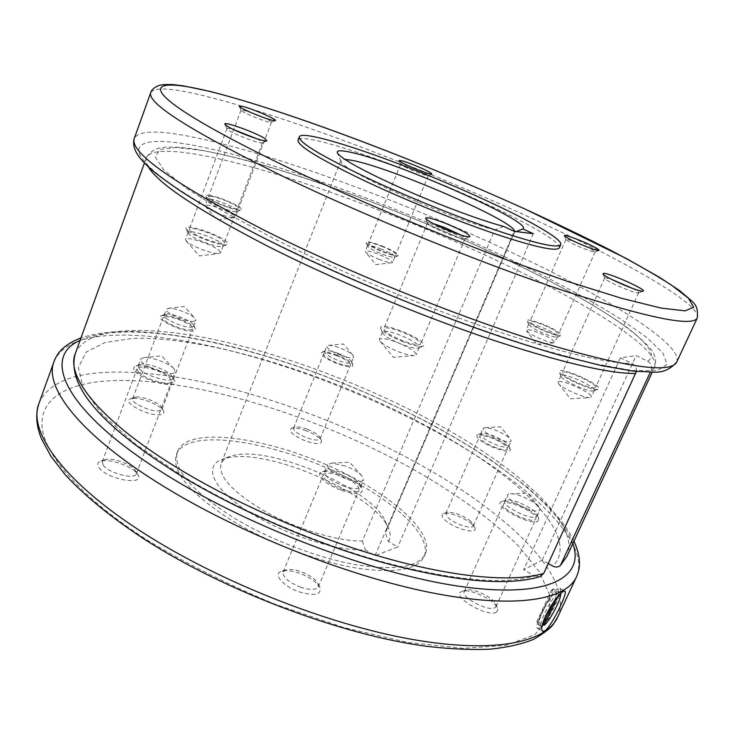 <?xml version="1.0" encoding="UTF-8"?>
<svg xmlns="http://www.w3.org/2000/svg" width="734" height="734" viewBox="0 0 734 734"><rect width="100%" height="100%" fill="white"/><g stroke="black" fill="none" stroke-linecap="round" stroke-linejoin="round"><path stroke-width="0.55" stroke-dasharray="3.67 2.75" d="M559.345 247.808C561.849 242.422 527.021 222.53 480.632 201.391C404.48 166.251 301.279 130.56 298.032 140.102M362.091 482.715C404.673 506.781 433.124 536.398 425.362 553.766C418.536 567.189 395.268 570.823 355.577 564.657C317.18 557.803 268.965 539.251 233.109 517.415C190.886 490.303 172.362 468.365 177.518 451.612C188.656 421.316 292.49 441.85 362.091 482.715M360.99 485.339C403.535 509.433 431.931 539.141 424.114 556.611C417.251 570.116 393.974 573.823 354.274 567.712C315.877 560.914 267.69 542.38 231.861 520.516C189.693 493.358 171.196 471.356 176.399 454.511C187.61 424.032 291.444 444.428 360.99 485.339M636.396 371.496C636.708 367.963 635.314 365.321 632.222 363.578L620.404 357.843L636.112 355.641L647.553 361.165C651.278 363.431 652.425 366.615 651.021 370.716L650.287 372.303M548.27 563.547L542.206 560.134L523.626 569.749L534.673 576.034C503.946 585.081 453.676 580.466 383.845 562.189C316.281 543.499 239.926 510.772 182.546 476.063L135.937 444.501L102.494 414.747L83.392 388.699L78.373 367.615L86.172 352.173L104.953 342.503L132.652 338.438C208.19 336.053 330.603 374.478 426.408 425.913C515.369 473.32 582.787 535.903 552.922 566.162M534.673 576.034L540.004 576.685M647.553 361.165C669.573 348.879 592.742 299.986 499.157 256.093C398.232 208.594 274.727 163.609 202.501 150.498L176.555 147.516L160.095 149.424L155.177 156.737L163.609 169.765L186.564 188.381L224.109 211.924L274.828 239.073C336.576 270.13 416.508 303.72 485.11 327.346C555.794 351.146 604.834 363.229 632.222 363.578M503.588 226.411L494.78 229.907L362.321 541.013C337.979 541.463 297.27 529.333 265.781 511.873C232.852 492.496 217.934 476.458 221.026 463.769C222.319 460.603 225.136 458.209 229.476 456.585L234.678 455.172C272.727 446.364 372.285 489.55 384.983 520.681C386.919 524.893 387.24 528.581 385.928 531.737L514.36 232.302L516.204 231.577M494.78 229.907C449.19 218.512 340.282 169.692 341.044 161.443L340.943 160.388L344.751 159.351M388.378 541.49C390.763 537.719 390.717 533.132 388.231 527.737C374.423 494.129 268.772 448.291 227.797 457.768L222.2 459.3C203.281 465.998 212.346 488.275 247.459 511.048C282.333 533.847 335.979 551.335 365.431 549.949L375.074 555.656L397.764 546.986L388.378 541.49L385.35 532.866M362.321 541.013L365.431 549.949M558.978 381.662C564.547 380.175 593.586 393.919 591.283 396.993L589.934 397.571C584.503 398.333 561.473 388.075 558.501 383.579L558.033 382.194L558.978 381.662M593.467 390.91C588.833 392.451 561.868 380.285 561.015 376.294L561.905 375.12C567.437 373.725 596.531 387.442 594.274 390.424L593.467 390.91M597.852 389.359C592.402 391.176 560.235 376.67 559.262 372L560.326 370.642C567.63 368.945 605.275 387.405 598.182 389.277L597.852 389.359M632.699 288.471C636.818 290.673 638.819 292.086 638.708 292.719L638.02 292.921C633.671 293.27 604.779 280.562 604.688 278.278L605.486 277.856L611.899 279.516M594.852 387.873C589.705 389.488 559.868 375.45 562.336 372.606L563.262 372.101C568.777 370.734 597.898 384.442 595.65 387.387L594.852 387.873M396.791 342.237C409.177 347.347 415.627 351.494 416.132 354.696L414.279 355.54C410.957 355.696 405.801 354.467 398.791 351.843C389.515 348.136 383.286 344.613 380.093 341.273L379.395 339.365C381.074 337.649 386.873 338.603 396.791 342.237M401.893 344.439C391.185 340.09 384.717 336.264 382.497 332.961L382.423 332.043C384.084 330.383 389.873 331.373 399.801 335.016C412.205 340.136 418.674 344.255 419.206 347.393L418.499 347.98C415.738 348.705 410.196 347.521 401.893 344.439M403.535 341.916C390.763 336.732 383.075 332.199 380.46 328.3C380.368 325.015 387.213 325.859 400.993 330.832C417.885 337.943 425.307 343.053 423.252 346.164C420.004 347.008 413.425 345.595 403.535 341.916M460.732 234.981C463.796 236.743 465.246 237.926 465.081 238.532L464.842 238.733C462.778 239.119 457.19 237.55 448.07 234.018C436.381 229.228 429.555 225.641 427.601 223.274L427.583 222.962C427.894 222.42 429.757 222.613 433.17 223.54M403.324 341.016C390.791 335.823 384.295 331.713 383.827 328.658C385.478 327.025 391.259 328.034 401.186 331.685C413.6 336.805 420.077 340.915 420.628 344.017C419.059 345.659 413.297 344.659 403.324 341.016M218.897 250.294L220.558 252.799L219.108 253.524C213.897 254.533 192.381 246.679 186.996 241.77L185.491 239.403C185.996 235.816 212.227 244.413 218.897 250.294M189.62 234.761L188.097 232.43C188.565 228.925 214.814 237.587 221.521 243.404L223.2 245.872L222.659 246.358C219.411 248.404 195.483 240.027 189.62 234.761M187.794 230.696L186.097 228.806C182.472 222.76 216.869 233.458 225.677 241.018C227.834 242.761 228.292 243.927 227.063 244.505C223.283 246.918 194.749 236.917 187.794 230.696M256.983 138.809L260.579 140.809L262.35 142.836C260.763 144.277 235.375 134.882 228.742 130.377L226.962 128.615C227.301 128.083 229.531 128.404 233.651 129.588M190.84 231.522L189.308 229.201C189.757 225.742 216.007 234.43 222.732 240.22L224.421 242.66C224.191 246.184 197.336 237.321 190.84 231.522M232.733 217.64C226.21 217.209 207.86 209.695 205.557 206.52L205.181 205.575L207.878 205.144C215.713 205.795 236.816 215.071 235.256 217.209L232.733 217.64M210.135 199.162C217.952 199.868 239.082 209.144 237.541 211.208L235.027 211.612C228.072 211.098 208.199 202.722 207.493 200.006L210.135 199.162M208.86 195.235C218.952 196.198 245.918 208.474 241.018 209.896L238.449 210.007C230.21 209.373 206.52 199.391 205.713 196.207C205.327 195.272 206.373 194.95 208.86 195.235M262.699 117.229C268.47 119.825 271.397 121.486 271.479 122.22L269.13 122.11C262.139 120.679 241.137 111.825 241.046 110.274L243.55 110.265L250.835 112.513M211.172 196.391C218.989 197.125 240.128 206.401 238.605 208.438L236.091 208.832C228.513 208.245 206.841 198.767 208.484 196.767L211.172 196.391M379.515 259.487C372.239 256.542 367.587 254.056 365.578 252.019L365.303 251.267C366.45 250.367 370.817 251.358 378.414 254.221C387.35 257.9 392.075 260.634 392.589 262.433L391.864 262.781C389.635 262.882 385.524 261.781 379.515 259.487M380.634 248.78C389.58 252.459 394.314 255.184 394.846 256.946L394.562 257.184C392.763 257.579 388.497 256.496 381.781 253.936C373.744 250.661 369 248.055 367.569 246.129L367.541 245.762C368.67 244.899 373.028 245.908 380.634 248.78M381.552 245.789C393.332 250.689 398.856 254.01 398.122 255.735C395.993 256.203 390.938 254.909 382.937 251.863C373.367 247.964 367.734 244.872 366.037 242.605C366.266 240.945 371.432 242 381.552 245.789M413.545 168.086C422.61 171.82 427.527 174.307 428.289 175.536L428.197 175.609C426.83 175.775 422.564 174.444 415.398 171.628C406.829 168.114 401.911 165.664 400.626 164.297L400.617 164.168C401.571 163.774 405.874 165.086 413.545 168.086M381.662 246.266C390.607 249.945 395.351 252.661 395.883 254.404C394.809 255.267 390.46 254.258 382.827 251.377C373.808 247.661 369.055 244.945 368.569 243.22C369.688 242.376 374.056 243.385 381.662 246.266M529.352 333.208L526.205 330.016C526.553 327.814 544.077 334.135 551.601 339.154L554.895 342.457L554.042 342.842C547.353 342.044 539.123 338.833 529.352 333.208M554.115 333.475L557.106 337.007C555.051 338.2 538.719 332.025 531.875 327.456L528.719 324.3C529.03 322.153 546.564 328.502 554.115 333.475M557.335 331.419C560.822 333.667 562.015 335.053 560.923 335.585C558.528 336.998 539.068 329.63 530.93 324.217L527.214 320.997C525.094 317.216 547.61 325.034 557.335 331.419M585.548 246.321L591.476 249.239L595.026 251.964C594.035 252.835 576.887 246.174 569.4 242.009L565.905 239.468C566.575 239.027 570.125 240.046 576.566 242.514M555.28 330.86L558.611 334.098C558.4 336.255 540.499 329.759 533.04 324.795L529.875 321.657C530.177 319.538 547.72 325.896 555.28 330.86M508.662 493.982L507.579 494.863C504.414 499.322 533.279 513.809 539.05 510.616L539.995 509.791L538.939 506.79C534.728 501.285 517.314 493.276 510.497 493.698L508.662 493.982M536.178 516.929L537.123 516.094L537.031 514.534C535.132 508.68 511.525 497.817 505.983 500.212L504.763 501.157C501.561 505.698 530.37 520.213 536.178 516.929M537.728 521.415L538.719 518.543C536.435 511.552 508.524 498.698 501.9 501.551L501.744 501.606C491.174 504.542 529.563 525.819 537.728 521.415M494.927 607.66L495.973 606.587L495.799 604.128C493.367 597.467 472.668 587.677 466.209 590.108L464.273 591.558C460.585 597.247 488.679 612.064 494.927 607.66M534.857 519.837L535.811 518.993C538.82 514.314 510.708 500.12 504.552 503.148L503.46 504.056C500.249 508.634 529.03 523.159 534.857 519.837M496.432 612.119L497.817 610.385L497.45 607.89C494.532 599.935 470.063 588.365 462.365 591.246L461.484 591.586C450.41 595.99 487.679 618.046 496.432 612.119M345.182 465.934L331.511 463.062L327.474 464.787C327.41 469.008 333.502 473.659 345.732 478.724C355.55 482.082 361.431 482.467 363.385 479.862L361.77 475.77C358.229 472.109 352.696 468.833 345.182 465.934M342.778 485.798C352.586 489.138 358.476 489.486 360.44 486.844L360.247 484.706C357.706 480.513 351.724 476.559 342.31 472.834C335.053 470.237 329.694 469.439 326.235 470.421L324.575 471.779C324.492 476.054 330.557 480.733 342.778 485.798M341.457 490.312C356.366 495.083 363.284 494.624 362.201 488.927C359.174 483.926 352.091 479.229 340.943 474.815C332.355 471.751 325.997 470.806 321.868 471.98C314.657 474.036 325.914 484.77 341.457 490.312M300.389 587.136C310.087 590.274 316.06 590.182 318.29 586.87L317.941 583.521C315.225 578.979 309.601 575.052 301.041 571.74C294.545 569.483 289.435 568.878 285.7 569.923L283.076 572.015C282.627 577.117 288.398 582.154 300.389 587.136M341.411 489.055C351.219 492.386 357.109 492.725 359.091 490.055C359.119 485.688 353.082 481.009 340.98 476.008C331.217 472.65 325.3 472.311 323.244 474.999C323.143 479.302 329.208 483.99 341.411 489.055M299.013 591.778C314.712 596.338 321.657 594.87 319.841 587.384C316.62 581.97 309.95 577.309 299.83 573.401C292.132 570.731 286.067 570.015 281.627 571.263C272.47 573.667 282.829 586.237 299.013 591.778M173.848 368.633L173.811 368.587C169.04 363.275 151.066 356.641 143.873 357.559L140.68 359.082L141.901 362.101C147.736 369.156 174.353 376.854 175.206 371.799L173.848 368.633M139.377 368.817C145.185 375.936 171.793 383.57 172.673 378.441L171.334 375.239C166.104 369.184 144.699 362.027 139.478 364.624L138.175 365.761L139.377 368.817M135.175 371.303C143.332 381.276 180.289 389.938 174.453 380.662L173.123 378.863C166.912 371.661 141.598 363.211 135.34 366.294C133.166 367.239 133.111 368.908 135.175 371.303M103.255 465.209C108.586 473.21 135.019 480.008 136.322 473.806L135.221 470.081C130.588 463.604 110.687 456.998 104.347 459.879L102.274 461.658L103.255 465.209M138.221 371.909C144.011 379.056 170.618 386.662 171.508 381.506L170.178 378.276C164.15 371.184 138.12 363.715 137.029 368.844L138.221 371.909M99.09 467.732C106.999 479.44 145.249 486.137 137.9 474.751L137.047 473.476C131.533 465.769 108.008 457.961 100.43 461.383C97.439 462.631 96.989 464.75 99.09 467.732M193.207 321.409L195.914 320.391L195.07 318.363C191.574 314.207 175.582 307.968 169.123 308.234L166.233 309.262C164.168 312.427 185.335 321.978 193.207 321.409M166.948 314.005L164.058 315.069C161.975 318.299 183.105 327.841 190.987 327.226L193.703 326.171L193.574 325.089C192.069 321.116 174.077 313.629 166.948 314.005M163.719 315.437L161.241 315.84C153.544 318.171 181.491 332.025 192.244 331.153C194.996 331.006 196.006 330.144 195.299 328.584C193.482 323.841 172.206 314.978 163.719 315.437M135.717 397.076L132.68 398.608C130.294 402.663 151.057 412.26 159.15 410.811L162.003 409.306L161.774 407.618C159.755 402.92 142.754 396.039 135.717 397.076M165.948 316.666L163.049 317.749C160.957 320.997 182.078 330.548 189.968 329.896L192.693 328.832C194.675 325.547 174.059 316.189 165.948 316.666M132.57 398.388L130.505 398.856C120.917 401.828 148.901 416.765 160.37 414.71C163.443 414.242 164.48 412.967 163.48 410.884C161.058 405.278 140.946 397.149 132.57 398.388M340.438 355.155C347.989 357.862 352.412 358.504 353.696 357.082L353.091 355.449C350.769 353.026 346.448 350.558 340.136 348.063C334.979 346.136 331.071 345.246 328.428 345.384L326.841 346.127C327.052 348.494 331.584 351.503 340.438 355.155M337.989 353.32C331.869 351.072 327.658 350.256 325.346 350.88L324.685 351.439C324.878 353.843 329.401 356.871 338.255 360.522C345.797 363.22 350.219 363.844 351.522 362.385L351.439 361.523C349.806 358.999 345.319 356.265 337.989 353.32M336.979 355.082C329.731 352.421 324.722 351.458 321.969 352.201C319.831 354.623 324.923 358.449 337.264 363.688C347.989 367.404 353.21 367.78 352.935 364.835C350.98 361.816 345.659 358.568 336.979 355.082M307.06 429.142C301.371 427.105 297.233 426.454 294.673 427.188L293.618 428.069C293.609 430.931 297.967 434.17 306.702 437.767C314.18 440.345 318.648 440.703 320.107 438.84L319.978 437.482C318.226 434.638 313.923 431.858 307.06 429.142M336.998 355.742C329.493 353.045 325.052 352.43 323.694 353.889C323.877 356.311 328.392 359.348 337.245 362.991C344.778 365.688 349.21 366.303 350.513 364.835C350.292 362.385 345.787 359.357 336.998 355.742M306.133 430.711C299.389 428.298 294.481 427.518 291.426 428.399C288.269 431.335 293.022 435.537 305.683 441.006C316.813 444.639 322.07 444.51 321.446 440.611C319.354 437.225 314.253 433.932 306.133 430.711M485.798 432.363C492.753 438.07 510.497 444.061 511.139 440.941L510.469 439.024L508.231 436.941C499.927 431.399 492.147 428.307 484.908 427.683L483.045 428.482L485.798 432.363M505.809 442.418C496.221 436.161 488.082 433.143 481.403 433.372L480.623 433.996L483.367 437.914C490.284 443.657 508.02 449.621 508.69 446.465L508.625 445.455L505.809 442.418M506.763 445.364C499.395 439.4 481.779 432.858 477.825 434.629C475.926 435.436 476.687 437.235 480.109 440.051C489.468 447.878 513.396 454.942 510.112 448.979L506.763 445.364M470.824 521.296C462.081 514.901 454.162 511.947 447.052 512.424L445.813 513.396L448.254 517.855C454.814 524.122 472.421 529.728 473.402 525.883L473.292 524.296L470.824 521.296M504.689 444.951C497.661 439.207 480.275 433.381 479.513 436.537L482.238 440.473C489.147 446.235 506.882 452.19 507.561 449.006L504.689 444.951M471.824 524.067C465.081 517.828 448.465 511.616 443.63 513.552C441.088 514.562 441.547 516.718 445.015 520.021C454.218 528.884 478.807 535.114 474.751 527.636L471.824 524.067M557.923 588.549C550.592 592.081 532.746 627.093 537.6 628.396L539.637 627.937C547.261 623.643 564.455 589.696 559.73 588.209L557.923 588.549M551.518 589.98L553.317 588.925L557.326 591.209L555.546 592.274L551.518 589.98L536.196 623.047L540.178 625.368L542.013 624.194L538.04 621.881L536.196 623.047M542.288 626.561L540.178 625.368M540.196 625.34L539.325 625.304C535.517 624.295 548.619 597.586 555.528 592.31L557.638 593.512L553.886 601.586M538.04 621.881L553.317 588.925M557.152 597.32L559.418 592.439L558.051 591.31C561.776 592.448 549.06 618.478 542.022 624.157L543.105 624.79M557.638 593.512C550.748 598.806 537.637 625.533 541.417 626.524L541.967 626.625M560.666 593.467L559.418 592.439M533.269 233.696L397.764 546.986M375.074 555.656L514.259 231.338M514.672 231.384L514.36 232.302M542.206 560.134L636.112 355.641M620.404 357.843L523.626 569.749M148.149 166.627C146.075 163.058 145.47 160.113 146.323 157.792C152.553 144.047 207.951 153.342 276.553 174.316C345.925 195.675 427.555 227.815 498.936 261.524C587.521 303.307 661.738 349.613 654.526 367.257L651.021 370.716M75.253 353.696C86.071 327.07 143.91 324.859 212.961 339.264C282.728 354.082 362.816 384.176 430.785 420.472C515.231 465.439 581.493 523.048 566.923 556.344M53.986 361.642C61.39 345.108 81.566 336.31 114.513 335.227C197.042 332.392 329.41 374.147 431.922 429.555C521.397 477.449 592.586 539.93 576.41 576.97M38.957 403.425C46.921 385.295 67.51 375.046 100.714 372.679C183.904 366.605 316.024 407.003 417.453 463.246C506.001 511.818 575.428 576.759 557.629 617.211M412.838 469.063C455.108 493.101 491.652 519.378 518.378 545.903L539.343 571.896L550.234 596.311L549.234 617.762L534.82 634.671L506.111 645.36L463.282 648.315L408.021 642.47L343.677 627.533L275.085 604.229C228.999 585.053 186.546 563.776 147.727 540.389C83.181 499.184 46.536 457.612 42.333 429.087C38.489 400.571 63.775 384.799 103.366 381.221C184.28 374.533 313.803 413.848 412.838 469.063M572.832 543.582C560.079 507.946 502.01 462.475 431.84 424.803C331.401 370.652 201.556 329.584 121.495 332.135C104.411 332.722 90.594 335.502 80.052 340.466M676.748 361.972C683.84 344.053 603.027 295.16 508.607 251.074C400.241 200.235 266.644 151.131 187.876 136.084C156.415 130.037 138.552 130.808 134.285 138.387M697.3 317.941C702.447 304.133 619.615 258.111 524.177 214.833C414.609 164.966 280.773 114.348 202.823 95.503C171.683 87.961 154.323 87.007 150.727 92.658M504.093 256.469C549.381 278.039 589.833 299.637 621.175 319.391L646.993 337.704L662.976 353.127L667.05 364.532L657.315 370.716L632.451 370.569L592.21 363.257L537.903 348.512C495.542 335.108 450.052 318.859 401.425 299.766C352.77 279.626 307.243 259.148 264.827 238.321C192.758 201.125 151.452 173.921 140.891 156.709C131.799 140.91 153.333 138.157 190.702 144.781C267.277 158.682 398.259 206.557 504.093 256.469M425.362 553.766L424.114 556.611M144.442 163.003L146.323 157.792C150.241 151.011 156.92 147.451 166.361 147.13C173.655 146.901 182.215 147.406 192.042 148.644C208.153 151.25 226.402 155.186 246.78 160.471C320.345 180.445 416.921 217.365 499.404 256.157C555.198 282.471 598.412 306.729 629.047 328.942C645.269 342.292 653.645 350.971 654.178 355.008C655.902 358.807 656.012 362.89 654.526 367.257L652.196 372.285M573.988 541.096C569.125 530.829 560.813 519.534 549.041 507.212L527.801 487.587L493.652 461.869C474.742 449.116 454.318 436.776 432.372 424.858C368.422 390.928 302.472 365.055 234.522 347.246C196.795 337.768 162.645 332.502 132.074 331.429L110.898 331.997C97.035 333.695 87.071 335.658 80.988 337.888M340.943 160.388L221.026 463.769M341.044 161.443L337.319 152.828M229.476 456.585L222.2 459.3M560.978 375.634L558.033 382.194M561.015 376.294L559.262 372M604.678 278.058L562.336 372.606M604.688 278.278L602.908 273.819M380.093 341.273L393.452 357.33L414.279 355.54M382.423 332.043L379.395 339.365M382.497 332.961L380.46 328.3M427.583 222.962L383.827 328.658M427.601 223.274L425.536 218.365M186.097 240.917L199.345 255.918L219.108 253.524M188.097 232.43L185.491 239.403M188.188 233.164L186.097 228.806M226.962 128.615L189.308 229.201M226.989 128.872L224.888 124.257M234.357 217.659L217.025 219.888L205.557 206.52M237.541 211.208L235.256 217.209M237.201 211.52L241.018 209.896M271.479 122.22L238.605 208.438M271.36 122.33L275.278 120.624M391.864 262.781L375.78 264.616L365.578 252.019M394.846 256.946L392.589 262.433M394.562 257.184L398.122 255.735M428.289 175.536L395.883 254.404M428.197 175.609L431.849 174.086M554.042 342.842L536.967 344.31L526.507 330.906M557.436 336.741L554.895 342.457M557.106 337.007L560.923 335.585M595.136 251.872L558.611 334.098M595.026 251.964L598.972 250.432M537.123 516.094L539.995 509.791M505.983 500.212L501.9 501.551M537.031 514.534L538.719 518.543M495.973 606.587L535.811 518.993M466.209 590.108L462.365 591.246M495.799 604.128L497.45 607.89M361.77 475.77L349.613 462.292L331.511 463.062M360.44 486.844L363.385 479.862M360.247 484.706L362.201 488.927M318.29 586.87L359.091 490.055M317.941 583.521L319.841 587.384M173.811 368.587L161.581 355.898L143.873 357.559M172.673 378.441L175.206 371.799M172.453 376.744L174.453 380.662M136.322 473.806L171.508 381.506M135.937 471.155L137.9 474.751M168.224 308.289L184.234 306.546L195.07 318.363M164.058 315.069L166.233 309.262M164.875 314.345L161.241 315.84M132.68 398.608L163.049 317.749M133.983 397.47L130.505 398.856M328.428 345.384L343.374 344.007L353.091 355.449M324.685 351.439L326.841 346.127M325.346 350.88L321.969 352.201M293.618 428.069L323.694 353.889M294.673 427.188L291.426 428.399M484.908 427.683L500.56 426.812L510.469 439.024M480.623 433.996L483.045 428.482M481.403 433.372L477.825 434.629M445.813 513.396L479.513 436.537M447.052 512.424L443.63 513.552M537.6 628.396L542.646 631.35M539.325 625.304L541.417 626.524M558.051 591.31L560.152 592.503M559.73 588.209L564.822 591.099M473.292 524.296L474.751 527.636M473.402 525.883L507.561 449.006M508.625 445.455L510.112 448.979M508.69 446.465L511.139 440.941M319.978 437.482L321.446 440.611M320.107 438.84L350.513 364.835M351.439 361.523L352.935 364.835M351.522 362.385L353.696 357.082M161.774 407.618L163.48 410.884M162.003 409.306L192.693 328.832M193.574 325.089L195.299 328.584M193.703 326.171L195.914 320.391M104.347 459.879L100.43 461.383M102.274 461.658L137.029 368.844M139.478 364.624L135.34 366.294M138.175 365.761L140.68 359.082M285.7 569.923L281.627 571.263M283.076 572.015L323.244 474.999M326.235 470.421L321.868 471.98M324.575 471.779L327.474 464.787M464.273 591.558L503.46 504.056M504.763 501.157L507.579 494.863M538.939 506.79L527.829 493.285L510.497 493.698M565.914 239.614L564.373 235.761M565.905 239.468L529.875 321.657M528.737 324.722L527.214 320.997M528.719 324.3L526.205 330.016M400.626 164.297L399.094 160.636M400.617 164.168L368.569 243.22M367.569 246.129L366.037 242.605M367.541 245.762L365.303 251.267M241.046 110.274L239.256 106.292M241.027 110.109L208.484 196.767M207.493 200.006L205.713 196.207M207.438 199.547L205.181 205.575M262.35 142.836L266.91 140.864M262.533 142.671L224.421 242.66M222.659 246.358L227.063 244.505M223.2 245.872L220.558 252.799M464.842 238.733L469.797 236.733M465.081 238.532L420.628 344.017M418.499 347.98L423.252 346.164M419.206 347.393L416.132 354.696M638.534 292.857L643.14 291.132M638.708 292.719L595.65 387.387M593.751 390.837L598.182 389.277M594.274 390.424L591.283 396.993M558.501 383.579L570.456 398.846L589.934 397.571M384.983 520.681L388.231 527.737M514.598 231.962L385.928 531.737M177.518 451.612L176.399 454.511"/><path stroke-width="1.1" d="M368.973 178.738C408.81 197.327 459.658 217.879 497.881 230.871C537.132 243.917 558.079 248.505 560.73 244.642C563.18 239.385 528.287 219.604 481.853 198.501C405.627 163.416 302.445 127.569 299.279 136.882C298.518 142.332 321.749 156.278 368.973 178.738M299.279 136.882L298.032 140.102C297.224 145.671 320.409 159.709 367.578 182.215C407.37 200.85 458.19 221.374 496.423 234.302C535.673 247.275 556.656 251.771 559.345 247.808L560.73 244.642M543.756 573.355C514.947 582.319 458.805 578.254 389.02 558.996C319.262 539.664 240.156 505.79 180.867 470.026C101.659 422.435 65.473 377.047 75.253 353.696C66.445 385.864 101.714 426.592 181.078 475.88C239.385 511.158 316.804 544.307 385.359 563.198C455.915 581.778 507.46 586.273 540.004 576.685L543.756 573.355L636.396 371.496M650.287 372.303L560.464 565.364C558.244 567.29 555.73 567.556 552.922 566.162L548.27 563.547M545.738 615.514C552.115 603.21 557.904 595.201 563.106 591.494L564.822 591.099C568.345 591.943 551.812 626.295 544.756 630.928L542.646 631.35C540.848 629.689 541.875 624.414 545.738 615.514M344.751 159.351L351.769 160.296C390.204 167.123 514.984 221.273 514.672 231.384M503.588 226.411C480.632 220.347 438.115 204.511 401.47 188.225C362.688 170.673 341.31 158.874 337.319 152.828C336.475 150.452 340.347 150.149 348.934 151.929C392.378 160.15 534.279 222.466 522.911 228.935L533.269 233.696L514.259 231.338L503.588 226.411M642.544 291.196C637.433 291.582 602.963 276.443 602.908 273.819L603.862 273.332C610.229 273.287 647.544 290.159 643.14 291.132L642.544 291.196M433.17 223.54L444.657 227.494L460.732 234.981M449.887 231.091C435.959 225.366 427.839 221.127 425.536 218.365C425.986 216.741 432.73 218.438 445.786 223.457C462.035 230.201 470.035 234.623 469.797 236.733C467.384 237.174 460.75 235.293 449.887 231.091M233.651 129.588L256.983 138.809M226.971 126.019L224.888 124.257C222.521 120.633 255.643 132.487 264.772 138.478L266.91 140.864C265.112 142.561 234.843 131.34 226.971 126.019M250.835 112.513L262.699 117.229M242.248 106.32C251.707 108.403 278.379 119.945 275.278 120.624L272.644 120.358C264.368 118.642 239.33 108.081 239.256 106.292L242.248 106.32M414.426 165.187C425.858 169.912 431.665 172.875 431.849 174.086C430.243 174.27 425.188 172.683 416.655 169.325C406.452 165.141 400.599 162.242 399.094 160.636C399.59 159.865 404.7 161.379 414.426 165.187M594.705 247.211C598.1 249.046 599.522 250.12 598.972 250.432C597.843 251.45 577.401 243.504 568.511 238.578L564.373 235.761C562.914 233.513 584.805 241.789 594.705 247.211M553.886 601.586L541.967 626.625M543.105 624.79L544.105 625.377L557.152 597.32M544.105 625.377C550.298 620.322 561.831 598.091 560.666 593.467M576.566 242.514L585.548 246.321M611.899 279.516L632.699 288.471M516.204 231.577L522.911 228.935M635.809 373.505C607.981 373.707 557.629 361.66 484.743 337.365C413.985 313.198 331.383 278.48 267.837 246.275C197.969 210.117 158.067 183.564 148.149 166.627M652.196 372.285L566.923 556.344L561.739 563.547M557.629 617.211L576.41 576.97C565.914 600.219 514.378 609.192 431.087 592.659C347.999 576.162 240.339 533.535 164.159 486.688C80.74 435.748 43.462 387.066 53.986 361.642L38.957 403.425C27.58 431.271 63.537 482.458 145.708 534.389C220.741 582.154 327.492 624.249 410.545 639.13C493.808 654.031 546.124 642.617 557.629 617.211L553.298 624.313C550.775 628.065 544.215 633.075 533.618 639.332C522.131 644.048 507.717 647.324 490.385 649.159C471.558 649.994 450.419 649.058 426.949 646.342C342.567 635.268 226.356 591.677 145.91 540.224C111.311 517.598 84.254 495.569 64.739 474.146L51.086 456.511L41.627 439.152C36.195 425.986 35.305 414.077 38.957 403.425M80.052 340.466C39.902 357.284 65.519 413.875 171.811 478.265C257.9 530.957 383.423 576.896 466.723 587.301C550.445 597.898 584.805 576.465 572.832 543.582M676.748 361.972C670.647 369.064 663.288 372.477 654.673 372.202L632.818 371.092L601.55 365.624L561.822 355.687C478.265 332.566 354.091 283.627 264.038 238.1C230.448 220.952 202.685 205.318 180.766 191.189C166.893 181.729 157.048 174.463 151.232 169.407L145.268 163.838C140.313 158.773 131.102 148.956 134.285 138.387C129.34 152.167 172.417 182.665 263.524 229.87C346.044 271.351 458.557 316.877 541.637 342.549C625.918 367.468 670.959 373.945 676.748 361.972L697.3 317.941C698.309 306.298 694.63 304.307 692.648 301.738L679.4 290.435L659.416 277.278L626.386 258.515L524.709 208.887C416.793 160.131 287.434 111.008 210.144 91.447L182.94 85.777L172.206 84.538C165.71 84.41 161.278 84.722 158.911 85.474C154.232 87.401 151.498 89.796 150.727 92.658C146.919 103.2 191.354 131.267 284.03 176.866C367.899 217.163 481.403 263.295 564.446 290.948C648.562 318.097 692.85 327.098 697.3 317.941M291.572 169.334C355.467 199.373 430.996 231.256 502.157 258.166L567.547 281.416L621.588 298.307L661.169 308.096L685.097 310.858L693.703 307.234L688.428 298.233L671.243 284.948C654.71 274.378 634.176 262.644 609.642 249.753C583.438 236.476 555.078 222.833 524.544 208.841C417.16 160.177 285.875 110.339 210.346 91.585C173.518 82.557 152.892 82.217 163.232 94.943C175.132 108.889 217.915 133.689 291.572 169.334M566.923 556.344L560.464 565.364M576.41 576.97C580.282 568.455 581.53 558.271 573.988 541.096M134.285 138.387L150.727 92.658M80.988 337.888C63.463 344.806 57.224 352.916 53.986 361.642M144.442 163.003L75.253 353.696"/></g></svg>
